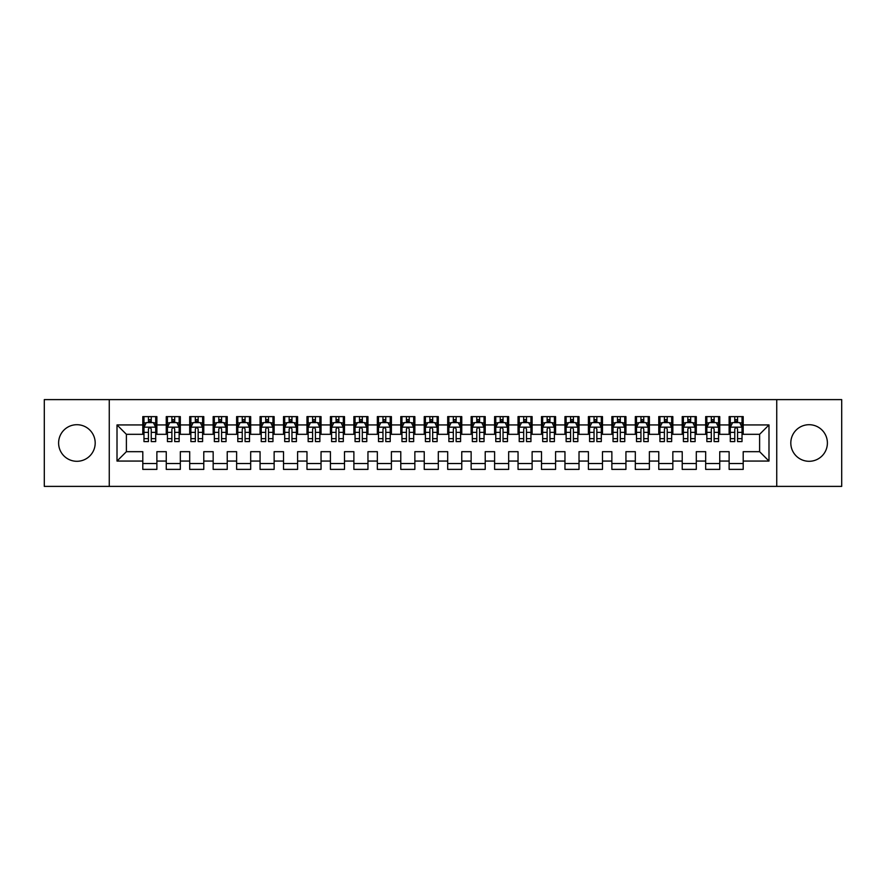 <?xml version="1.0" encoding="UTF-8"?>
<svg xmlns="http://www.w3.org/2000/svg" width="886" height="886" viewBox="0 0 886 886"><rect width="100%" height="100%" fill="white"/><g stroke="black" fill="none" stroke-linecap="round" stroke-linejoin="round"><path stroke-width="1.33" d="M809.095 424.704A18.296 18.296 0 0 0 790.81 443A18.296 18.296 0 0 0 809.095 461.296A18.296 18.296 0 0 0 827.391 443A18.296 18.296 0 0 0 809.095 424.704M76.905 424.704A18.296 18.296 0 0 0 58.609 443A18.296 18.296 0 0 0 76.905 461.296A18.296 18.296 0 0 0 95.19 443A18.296 18.296 0 0 0 76.905 424.704M776.734 486.392L841.7 486.392L841.7 399.608L776.734 399.608L776.734 486.392L109.266 486.392L109.266 399.608L44.3 399.608L44.3 486.392L109.266 486.392M776.734 399.608L109.266 399.608M117.007 461.063L117.007 424.937L142.801 424.937L142.801 434.317L126.388 434.317L126.388 451.683L117.007 461.063L142.801 461.063L142.801 469.381L156.877 469.381L156.877 461.063L166.258 461.063L166.258 469.381L180.323 469.381L180.323 461.063L189.704 461.063L189.704 469.381L203.78 469.381L203.78 461.063L213.161 461.063L213.161 469.381L227.237 469.381L227.237 461.063L236.617 461.063L236.617 469.381L250.683 469.381L250.683 461.063L260.063 461.063L260.063 469.381L274.139 469.381L274.139 461.063L283.52 461.063L283.52 469.381L297.596 469.381L297.596 461.063L306.977 461.063L306.977 469.381L321.042 469.381L321.042 461.063L330.423 461.063L330.423 469.381L344.499 469.381L344.499 461.063L353.879 461.063L353.879 469.381L367.956 469.381L367.956 461.063L377.336 461.063L377.336 469.381L391.402 469.381L391.402 461.063L400.782 461.063L400.782 469.381L414.858 469.381L414.858 461.063L424.239 461.063L424.239 469.381L438.304 469.381L438.304 461.063L447.696 461.063L447.696 469.381L461.761 469.381L461.761 461.063L471.142 461.063L471.142 469.381L485.218 469.381L485.218 461.063L494.598 461.063L494.598 469.381L508.664 469.381L508.664 461.063L518.044 461.063L518.044 469.381L532.121 469.381L532.121 461.063L541.501 461.063L541.501 469.381L555.577 469.381L555.577 461.063L564.958 461.063L564.958 469.381L579.023 469.381L579.023 461.063L588.404 461.063L588.404 469.381L602.48 469.381L602.48 461.063L611.861 461.063L611.861 469.381L625.937 469.381L625.937 461.063L635.317 461.063L635.317 469.381L649.383 469.381L649.383 461.063L658.763 461.063L658.763 469.381L672.839 469.381L672.839 461.063L682.22 461.063L682.22 469.381L696.296 469.381L696.296 461.063L705.677 461.063L705.677 469.381L719.742 469.381L719.742 461.063L729.123 461.063L729.123 469.381L743.199 469.381L743.199 451.683L759.612 451.683L759.612 434.317L743.199 434.317L743.199 424.937L768.993 424.937L768.993 461.063L743.199 461.063M743.199 424.937L743.199 416.619L729.123 416.619L729.123 424.937L719.742 424.937L719.742 416.619L705.677 416.619L705.677 424.937L696.296 424.937L696.296 416.619L682.22 416.619L682.22 424.937L672.839 424.937L672.839 416.619L658.763 416.619L658.763 424.937L649.383 424.937L649.383 416.619L635.317 416.619L635.317 424.937L625.937 424.937L625.937 416.619L611.861 416.619L611.861 424.937L602.48 424.937L602.48 416.619L588.404 416.619L588.404 424.937L579.023 424.937L579.023 416.619L564.958 416.619L564.958 424.937L555.577 424.937L555.577 416.619L541.501 416.619L541.501 424.937L532.121 424.937L532.121 416.619L518.044 416.619L518.044 424.937L508.664 424.937L508.664 416.619L494.598 416.619L494.598 424.937L485.218 424.937L485.218 416.619L471.142 416.619L471.142 424.937L461.761 424.937L461.761 416.619L447.696 416.619L447.696 424.937L438.304 424.937L438.304 416.619L424.239 416.619L424.239 424.937L414.858 424.937L414.858 416.619L400.782 416.619L400.782 424.937L391.402 424.937L391.402 416.619L377.336 416.619L377.336 424.937L367.956 424.937L367.956 416.619L353.879 416.619L353.879 424.937L344.499 424.937L344.499 416.619L330.423 416.619L330.423 424.937L321.042 424.937L321.042 416.619L306.977 416.619L306.977 424.937L297.596 424.937L297.596 416.619L283.52 416.619L283.52 424.937L274.139 424.937L274.139 416.619L260.063 416.619L260.063 424.937L250.683 424.937L250.683 416.619L236.617 416.619L236.617 424.937L227.237 424.937L227.237 416.619L213.161 416.619L213.161 424.937L203.78 424.937L203.78 416.619L189.704 416.619L189.704 424.937L180.323 424.937L180.323 416.619L166.258 416.619L166.258 424.937L156.877 424.937L156.877 416.619L142.801 416.619L142.801 424.937M719.742 461.063L719.742 451.683L729.123 451.683L729.123 461.063M768.993 424.937L759.612 434.317M696.296 461.063L696.296 451.683L705.677 451.683L705.677 461.063M729.123 424.937L729.123 434.317L719.742 434.317L719.742 424.937M672.839 461.063L672.839 451.683L682.22 451.683L682.22 461.063M705.677 424.937L705.677 434.317L696.296 434.317L696.296 424.937M649.383 461.063L649.383 451.683L658.763 451.683L658.763 461.063M682.22 424.937L682.22 434.317L672.839 434.317L672.839 424.937M625.937 461.063L625.937 451.683L635.317 451.683L635.317 461.063M658.763 424.937L658.763 434.317L649.383 434.317L649.383 424.937M602.48 461.063L602.48 451.683L611.861 451.683L611.861 461.063M635.317 424.937L635.317 434.317L625.937 434.317L625.937 424.937M579.023 461.063L579.023 451.683L588.404 451.683L588.404 461.063M611.861 424.937L611.861 434.317L602.48 434.317L602.48 424.937M555.577 461.063L555.577 451.683L564.958 451.683L564.958 461.063M588.404 424.937L588.404 434.317L579.023 434.317L579.023 424.937M532.121 461.063L532.121 451.683L541.501 451.683L541.501 461.063M564.958 424.937L564.958 434.317L555.577 434.317L555.577 424.937M508.664 461.063L508.664 451.683L518.044 451.683L518.044 461.063M541.501 424.937L541.501 434.317L532.121 434.317L532.121 424.937M485.218 461.063L485.218 451.683L494.598 451.683L494.598 461.063M518.044 424.937L518.044 434.317L508.664 434.317L508.664 424.937M461.761 461.063L461.761 451.683L471.142 451.683L471.142 461.063M494.598 424.937L494.598 434.317L485.218 434.317L485.218 424.937M438.304 461.063L438.304 451.683L447.696 451.683L447.696 461.063M471.142 424.937L471.142 434.317L461.761 434.317L461.761 424.937M414.858 461.063L414.858 451.683L424.239 451.683L424.239 461.063M447.696 424.937L447.696 434.317L438.304 434.317L438.304 424.937M391.402 461.063L391.402 451.683L400.782 451.683L400.782 461.063M424.239 424.937L424.239 434.317L414.858 434.317L414.858 424.937M367.956 461.063L367.956 451.683L377.336 451.683L377.336 461.063M400.782 424.937L400.782 434.317L391.402 434.317L391.402 424.937M344.499 461.063L344.499 451.683L353.879 451.683L353.879 461.063M377.336 424.937L377.336 434.317L367.956 434.317L367.956 424.937M321.042 461.063L321.042 451.683L330.423 451.683L330.423 461.063M353.879 424.937L353.879 434.317L344.499 434.317L344.499 424.937M297.596 461.063L297.596 451.683L306.977 451.683L306.977 461.063M330.423 424.937L330.423 434.317L321.042 434.317L321.042 424.937M274.139 461.063L274.139 451.683L283.52 451.683L283.52 461.063M306.977 424.937L306.977 434.317L297.596 434.317L297.596 424.937M250.683 461.063L250.683 451.683L260.063 451.683L260.063 461.063M283.52 424.937L283.52 434.317L274.139 434.317L274.139 424.937M227.237 461.063L227.237 451.683L236.617 451.683L236.617 461.063M260.063 424.937L260.063 434.317L250.683 434.317L250.683 424.937M203.78 461.063L203.78 451.683L213.161 451.683L213.161 461.063M236.617 424.937L236.617 434.317L227.237 434.317L227.237 424.937M180.323 461.063L180.323 451.683L189.704 451.683L189.704 461.063M213.161 424.937L213.161 434.317L203.78 434.317L203.78 424.937M156.877 461.063L156.877 451.683L166.258 451.683L166.258 461.063M189.704 424.937L189.704 434.317L180.323 434.317L180.323 424.937M126.388 451.683L142.801 451.683L142.801 461.063M166.258 424.937L166.258 434.317L156.877 434.317L156.877 424.937M729.123 422.478L730.297 422.478M742.025 422.478L743.199 422.478M705.677 422.478L706.851 422.478M718.568 422.478L719.742 422.478M682.22 422.478L683.394 422.478M695.122 422.478L696.296 422.478M658.763 422.478L659.937 422.478M671.666 422.478L672.839 422.478M635.317 422.478L636.491 422.478M648.209 422.478L649.383 422.478M611.861 422.478L613.034 422.478M624.763 422.478L625.937 422.478M588.404 422.478L589.578 422.478M601.306 422.478L602.48 422.478M564.958 422.478L566.132 422.478M577.849 422.478L579.023 422.478M541.501 422.478L542.675 422.478M554.403 422.478L555.577 422.478M518.044 422.478L519.218 422.478M530.947 422.478L532.121 422.478M494.598 422.478L495.772 422.478M507.501 422.478L508.664 422.478M471.142 422.478L472.316 422.478M484.044 422.478L485.218 422.478M447.696 422.478L448.859 422.478M460.587 422.478L461.761 422.478M424.239 422.478L425.413 422.478M437.141 422.478L438.304 422.478M400.782 422.478L401.956 422.478M413.684 422.478L414.858 422.478M377.336 422.478L378.499 422.478M390.228 422.478L391.402 422.478M353.879 422.478L355.053 422.478M366.782 422.478L367.956 422.478M330.423 422.478L331.597 422.478M343.325 422.478L344.499 422.478M306.977 422.478L308.151 422.478M319.868 422.478L321.042 422.478M283.52 422.478L284.694 422.478M296.422 422.478L297.596 422.478M260.063 422.478L261.237 422.478M272.966 422.478L274.139 422.478M236.617 422.478L237.791 422.478M249.509 422.478L250.683 422.478M213.161 422.478L214.334 422.478M226.063 422.478L227.237 422.478M189.704 422.478L190.878 422.478M202.606 422.478L203.78 422.478M166.258 422.478L167.432 422.478M179.149 422.478L180.323 422.478M142.801 422.478L143.975 422.478M155.703 422.478L156.877 422.478M142.801 463.522L156.877 463.522M166.258 463.522L180.323 463.522M189.704 463.522L203.78 463.522M213.161 463.522L227.237 463.522M236.617 463.522L250.683 463.522M260.063 463.522L274.139 463.522M283.52 463.522L297.596 463.522M306.977 463.522L321.042 463.522M330.423 463.522L344.499 463.522M353.879 463.522L367.956 463.522M377.336 463.522L391.402 463.522M400.782 463.522L414.858 463.522M424.239 463.522L438.304 463.522M447.696 463.522L461.761 463.522M471.142 463.522L485.218 463.522M494.598 463.522L508.664 463.522M518.044 463.522L532.121 463.522M541.501 463.522L555.577 463.522M564.958 463.522L579.023 463.522M588.404 463.522L602.48 463.522M611.861 463.522L625.937 463.522M635.317 463.522L649.383 463.522M658.763 463.522L672.839 463.522M682.22 463.522L696.296 463.522M705.677 463.522L719.742 463.522M729.123 463.522L743.199 463.522M117.007 424.937L126.388 434.317M759.612 451.683L768.993 461.063M151.24 419.665L148.427 419.665M155.703 438.648L151.24 438.648L151.24 441.593L155.703 441.593L155.703 427.285L153.356 422.6L146.323 422.6L143.975 427.285L143.975 441.593L148.427 441.593L148.427 438.648L143.975 438.648M143.975 427.285L143.975 416.619M155.703 427.285L155.703 416.619M148.427 422.6L148.427 416.619M151.24 416.619L151.24 422.6M151.24 438.648L151.24 429.045C150.31 427.24 149.369 427.24 148.427 429.045L148.427 438.648M151.24 422.478L148.427 422.478M174.697 419.665L171.884 419.665M179.149 438.648L174.697 438.648L174.697 441.593L179.149 441.593L179.149 427.285L176.812 422.6L169.769 422.6L167.432 427.285L167.432 441.593L171.884 441.593L171.884 438.648L167.432 438.648M167.432 427.285L167.432 416.619M179.149 427.285L179.149 416.619M171.884 422.6L171.884 416.619M174.697 416.619L174.697 422.6M174.697 438.648L174.697 429.045C173.767 427.24 172.825 427.24 171.884 429.045L171.884 438.648M174.697 422.478L171.884 422.478M198.154 419.665L195.341 419.665M202.606 438.648L198.154 438.648L198.154 441.593L202.606 441.593L202.606 427.285L200.258 422.6L193.226 422.6L190.878 427.285L190.878 441.593L195.341 441.593L195.341 438.648L190.878 438.648M190.878 427.285L190.878 416.619M202.606 427.285L202.606 416.619M195.341 422.6L195.341 416.619M198.154 416.619L198.154 422.6M198.154 438.648L198.154 429.045C197.213 427.24 196.271 427.24 195.341 429.045L195.341 438.648M198.154 422.478L195.341 422.478M221.6 419.665L218.787 419.665M226.063 438.648L221.6 438.648L221.6 441.593L226.063 441.593L226.063 427.285L223.715 422.6L216.682 422.6L214.334 427.285L214.334 441.593L218.787 441.593L218.787 438.648L214.334 438.648M214.334 427.285L214.334 416.619M226.063 427.285L226.063 416.619M218.787 422.6L218.787 416.619M221.6 416.619L221.6 422.6M221.6 438.648L221.6 429.045C220.669 427.24 219.728 427.24 218.787 429.045L218.787 438.648M221.6 422.478L218.787 422.478M245.057 419.665L242.243 419.665M249.509 438.648L245.057 438.648L245.057 441.593L249.509 441.593L249.509 427.285L247.172 422.6L240.128 422.6L237.791 427.285L237.791 441.593L242.243 441.593L242.243 438.648L237.791 438.648M237.791 427.285L237.791 416.619M249.509 427.285L249.509 416.619M242.243 422.6L242.243 416.619M245.057 416.619L245.057 422.6M245.057 438.648L245.057 429.045C244.115 427.24 243.185 427.24 242.243 429.045L242.243 438.648M245.057 422.478L242.243 422.478M268.513 419.665L265.7 419.665M272.966 438.648L268.513 438.648L268.513 441.593L272.966 441.593L272.966 427.285L270.618 422.6L263.585 422.6L261.237 427.285L261.237 441.593L265.7 441.593L265.7 438.648L261.237 438.648M261.237 427.285L261.237 416.619M272.966 427.285L272.966 416.619M265.7 422.6L265.7 416.619M268.513 416.619L268.513 422.6M268.513 438.648L268.513 429.045C267.572 427.24 266.631 427.24 265.7 429.045L265.7 438.648M268.513 422.478L265.7 422.478M291.959 419.665L289.146 419.665M296.422 438.648L291.959 438.648L291.959 441.593L296.422 441.593L296.422 427.285L294.074 422.6L287.042 422.6L284.694 427.285L284.694 441.593L289.146 441.593L289.146 438.648L284.694 438.648M284.694 427.285L284.694 416.619M296.422 427.285L296.422 416.619M289.146 422.6L289.146 416.619M291.959 416.619L291.959 422.6M291.959 438.648L291.959 429.045C291.029 427.24 290.087 427.24 289.146 429.045L289.146 438.648M291.959 422.478L289.146 422.478M315.416 419.665L312.603 419.665M319.868 438.648L315.416 438.648L315.416 441.593L319.868 441.593L319.868 427.285L317.531 422.6L310.488 422.6L308.151 427.285L308.151 441.593L312.603 441.593L312.603 438.648L308.151 438.648M308.151 427.285L308.151 416.619M319.868 427.285L319.868 416.619M312.603 422.6L312.603 416.619M315.416 416.619L315.416 422.6M315.416 438.648L315.416 429.045C314.475 427.24 313.544 427.24 312.603 429.045L312.603 438.648M315.416 422.478L312.603 422.478M338.873 419.665L336.06 419.665M343.325 438.648L338.873 438.648L338.873 441.593L343.325 441.593L343.325 427.285L340.977 422.6L333.944 422.6L331.597 427.285L331.597 441.593L336.06 441.593L336.06 438.648L331.597 438.648M331.597 427.285L331.597 416.619M343.325 427.285L343.325 416.619M336.06 422.6L336.06 416.619M338.873 416.619L338.873 422.6M338.873 438.648L338.873 429.045C337.931 427.24 336.99 427.24 336.06 429.045L336.06 438.648M338.873 422.478L336.06 422.478M362.319 419.665L359.506 419.665M366.782 438.648L362.319 438.648L362.319 441.593L366.782 441.593L366.782 427.285L364.434 422.6L357.401 422.6L355.053 427.285L355.053 441.593L359.506 441.593L359.506 438.648L355.053 438.648M355.053 427.285L355.053 416.619M366.782 427.285L366.782 416.619M359.506 422.6L359.506 416.619M362.319 416.619L362.319 422.6M362.319 438.648L362.319 429.045C361.388 427.24 360.447 427.24 359.506 429.045L359.506 438.648M362.319 422.478L359.506 422.478M385.775 419.665L382.962 419.665M390.228 438.648L385.775 438.648L385.775 441.593L390.228 441.593L390.228 427.285L387.891 422.6L380.847 422.6L378.499 427.285L378.499 441.593L382.962 441.593L382.962 438.648L378.499 438.648M378.499 427.285L378.499 416.619M390.228 427.285L390.228 416.619M382.962 422.6L382.962 416.619M385.775 416.619L385.775 422.6M385.775 438.648L385.775 429.045C384.834 427.24 383.904 427.24 382.962 429.045L382.962 438.648M385.775 422.478L382.962 422.478M409.232 419.665L406.408 419.665M413.684 438.648L409.232 438.648L409.232 441.593L413.684 441.593L413.684 427.285L411.337 422.6L404.304 422.6L401.956 427.285L401.956 441.593L406.408 441.593L406.408 438.648L401.956 438.648M401.956 427.285L401.956 416.619M413.684 427.285L413.684 416.619M406.408 422.6L406.408 416.619M409.232 416.619L409.232 422.6M409.232 438.648L409.232 429.045C408.291 427.24 407.35 427.24 406.408 429.045L406.408 438.648M409.232 422.478L406.408 422.478M432.678 419.665L429.865 419.665M437.141 438.648L432.678 438.648L432.678 441.593L437.141 441.593L437.141 427.285L434.793 422.6L427.761 422.6L425.413 427.285L425.413 441.593L429.865 441.593L429.865 438.648L425.413 438.648M425.413 427.285L425.413 416.619M437.141 427.285L437.141 416.619M429.865 422.6L429.865 416.619M432.678 416.619L432.678 422.6M432.678 438.648L432.678 429.045C431.748 427.24 430.806 427.24 429.865 429.045L429.865 438.648M432.678 422.478L429.865 422.478M456.135 419.665L453.322 419.665M460.587 438.648L456.135 438.648L456.135 441.593L460.587 441.593L460.587 427.285L458.239 422.6L451.207 422.6L448.859 427.285L448.859 441.593L453.322 441.593L453.322 438.648L448.859 438.648M448.859 427.285L448.859 416.619M460.587 427.285L460.587 416.619M453.322 422.6L453.322 416.619M456.135 416.619L456.135 422.6M456.135 438.648L456.135 429.045C455.194 427.24 454.263 427.24 453.322 429.045L453.322 438.648M456.135 422.478L453.322 422.478M479.592 419.665L476.768 419.665M484.044 438.648L479.592 438.648L479.592 441.593L484.044 441.593L484.044 427.285L481.696 422.6L474.663 422.6L472.316 427.285L472.316 441.593L476.768 441.593L476.768 438.648L472.316 438.648M472.316 427.285L472.316 416.619M484.044 427.285L484.044 416.619M476.768 422.6L476.768 416.619M479.592 416.619L479.592 422.6M479.592 438.648L479.592 429.045C478.65 427.24 477.709 427.24 476.768 429.045L476.768 438.648M479.592 422.478L476.768 422.478M503.038 419.665L500.225 419.665M507.501 438.648L503.038 438.648L503.038 441.593L507.501 441.593L507.501 427.285L505.153 422.6L498.109 422.6L495.772 427.285L495.772 441.593L500.225 441.593L500.225 438.648L495.772 438.648M495.772 427.285L495.772 416.619M507.501 427.285L507.501 416.619M500.225 422.6L500.225 416.619M503.038 416.619L503.038 422.6M503.038 438.648L503.038 429.045C502.107 427.24 501.166 427.24 500.225 429.045L500.225 438.648M503.038 422.478L500.225 422.478M526.494 419.665L523.681 419.665M530.947 438.648L526.494 438.648L526.494 441.593L530.947 441.593L530.947 427.285L528.599 422.6L521.566 422.6L519.218 427.285L519.218 441.593L523.681 441.593L523.681 438.648L519.218 438.648M519.218 427.285L519.218 416.619M530.947 427.285L530.947 416.619M523.681 422.6L523.681 416.619M526.494 416.619L526.494 422.6M526.494 438.648L526.494 429.045C525.553 427.24 524.623 427.24 523.681 429.045L523.681 438.648M526.494 422.478L523.681 422.478M549.94 419.665L547.127 419.665M554.403 438.648L549.94 438.648L549.94 441.593L554.403 441.593L554.403 427.285L552.056 422.6L545.023 422.6L542.675 427.285L542.675 441.593L547.127 441.593L547.127 438.648L542.675 438.648M542.675 427.285L542.675 416.619M554.403 427.285L554.403 416.619M547.127 422.6L547.127 416.619M549.94 416.619L549.94 422.6M549.94 438.648L549.94 429.045C549.01 427.24 548.069 427.24 547.127 429.045L547.127 438.648M549.94 422.478L547.127 422.478M573.397 419.665L570.584 419.665M577.849 438.648L573.397 438.648L573.397 441.593L577.849 441.593L577.849 427.285L575.512 422.6L568.469 422.6L566.132 427.285L566.132 441.593L570.584 441.593L570.584 438.648L566.132 438.648M566.132 427.285L566.132 416.619M577.849 427.285L577.849 416.619M570.584 422.6L570.584 416.619M573.397 416.619L573.397 422.6M573.397 438.648L573.397 429.045C572.467 427.24 571.525 427.24 570.584 429.045L570.584 438.648M573.397 422.478L570.584 422.478M596.854 419.665L594.041 419.665M601.306 438.648L596.854 438.648L596.854 441.593L601.306 441.593L601.306 427.285L598.958 422.6L591.926 422.6L589.578 427.285L589.578 441.593L594.041 441.593L594.041 438.648L589.578 438.648M589.578 427.285L589.578 416.619M601.306 427.285L601.306 416.619M594.041 422.6L594.041 416.619M596.854 416.619L596.854 422.6M596.854 438.648L596.854 429.045C595.913 427.24 594.971 427.24 594.041 429.045L594.041 438.648M596.854 422.478L594.041 422.478M620.3 419.665L617.487 419.665M624.763 438.648L620.3 438.648L620.3 441.593L624.763 441.593L624.763 427.285L622.415 422.6L615.382 422.6L613.034 427.285L613.034 441.593L617.487 441.593L617.487 438.648L613.034 438.648M613.034 427.285L613.034 416.619M624.763 427.285L624.763 416.619M617.487 422.6L617.487 416.619M620.3 416.619L620.3 422.6M620.3 438.648L620.3 429.045C619.369 427.24 618.428 427.24 617.487 429.045L617.487 438.648M620.3 422.478L617.487 422.478M643.757 419.665L640.943 419.665M648.209 438.648L643.757 438.648L643.757 441.593L648.209 441.593L648.209 427.285L645.872 422.6L638.828 422.6L636.491 427.285L636.491 441.593L640.943 441.593L640.943 438.648L636.491 438.648M636.491 427.285L636.491 416.619M648.209 427.285L648.209 416.619M640.943 422.6L640.943 416.619M643.757 416.619L643.757 422.6M643.757 438.648L643.757 429.045C642.815 427.24 641.885 427.24 640.943 429.045L640.943 438.648M643.757 422.478L640.943 422.478M667.213 419.665L664.4 419.665M671.666 438.648L667.213 438.648L667.213 441.593L671.666 441.593L671.666 427.285L669.318 422.6L662.285 422.6L659.937 427.285L659.937 441.593L664.4 441.593L664.4 438.648L659.937 438.648M659.937 427.285L659.937 416.619M671.666 427.285L671.666 416.619M664.4 422.6L664.4 416.619M667.213 416.619L667.213 422.6M667.213 438.648L667.213 429.045C666.272 427.24 665.331 427.24 664.4 429.045L664.4 438.648M667.213 422.478L664.4 422.478M690.659 419.665L687.846 419.665M695.122 438.648L690.659 438.648L690.659 441.593L695.122 441.593L695.122 427.285L692.774 422.6L685.742 422.6L683.394 427.285L683.394 441.593L687.846 441.593L687.846 438.648L683.394 438.648M683.394 427.285L683.394 416.619M695.122 427.285L695.122 416.619M687.846 422.6L687.846 416.619M690.659 416.619L690.659 422.6M690.659 438.648L690.659 429.045C689.729 427.24 688.787 427.24 687.846 429.045L687.846 438.648M690.659 422.478L687.846 422.478M714.116 419.665L711.303 419.665M718.568 438.648L714.116 438.648L714.116 441.593L718.568 441.593L718.568 427.285L716.231 422.6L709.188 422.6L706.851 427.285L706.851 441.593L711.303 441.593L711.303 438.648L706.851 438.648M706.851 427.285L706.851 416.619M718.568 427.285L718.568 416.619M711.303 422.6L711.303 416.619M714.116 416.619L714.116 422.6M714.116 438.648L714.116 429.045C713.175 427.24 712.244 427.24 711.303 429.045L711.303 438.648M714.116 422.478L711.303 422.478M737.573 419.665L734.76 419.665M742.025 438.648L737.573 438.648L737.573 441.593L742.025 441.593L742.025 427.285L739.677 422.6L732.644 422.6L730.297 427.285L730.297 441.593L734.76 441.593L734.76 438.648L730.297 438.648M730.297 427.285L730.297 416.619M742.025 427.285L742.025 416.619M734.76 422.6L734.76 416.619M737.573 416.619L737.573 422.6M737.573 438.648L737.573 429.045C736.631 427.24 735.69 427.24 734.76 429.045L734.76 438.648M737.573 422.478L734.76 422.478M155.648 427.174L144.03 427.174M143.975 422.877L146.179 422.877M153.499 422.877L155.703 422.877M148.427 432.368L143.975 432.368M155.703 432.368L151.24 432.368M151.24 421.16L148.427 421.16M179.094 427.174L167.487 427.174M167.432 422.877L169.636 422.877M176.945 422.877L179.149 422.877M171.884 432.368L167.432 432.368M179.149 432.368L174.697 432.368M174.697 421.16L171.884 421.16M202.551 427.174L190.944 427.174M190.878 422.877L193.082 422.877M200.402 422.877L202.606 422.877M195.341 432.368L190.878 432.368M202.606 432.368L198.154 432.368M198.154 421.16L195.341 421.16M225.996 427.174L214.39 427.174M214.334 422.877L216.538 422.877M223.859 422.877L226.063 422.877M218.787 432.368L214.334 432.368M226.063 432.368L221.6 432.368M221.6 421.16L218.787 421.16M249.453 427.174L237.847 427.174M237.791 422.877L239.995 422.877M247.305 422.877L249.509 422.877M242.243 432.368L237.791 432.368M249.509 432.368L245.057 432.368M245.057 421.16L242.243 421.16M272.91 427.174L261.304 427.174M261.237 422.877L263.441 422.877M270.762 422.877L272.966 422.877M265.7 432.368L261.237 432.368M272.966 432.368L268.513 432.368M268.513 421.16L265.7 421.16M296.356 427.174L284.749 427.174M284.694 422.877L286.898 422.877M294.218 422.877L296.422 422.877M289.146 432.368L284.694 432.368M296.422 432.368L291.959 432.368M291.959 421.16L289.146 421.16M319.813 427.174L308.206 427.174M308.151 422.877L310.355 422.877M317.664 422.877L319.868 422.877M312.603 432.368L308.151 432.368M319.868 432.368L315.416 432.368M315.416 421.16L312.603 421.16M343.27 427.174L331.652 427.174M331.597 422.877L333.8 422.877M341.121 422.877L343.325 422.877M336.06 432.368L331.597 432.368M343.325 432.368L338.873 432.368M338.873 421.16L336.06 421.16M366.715 427.174L355.109 427.174M355.053 422.877L357.257 422.877M364.578 422.877L366.782 422.877M359.506 432.368L355.053 432.368M366.782 432.368L362.319 432.368M362.319 421.16L359.506 421.16M390.172 427.174L378.566 427.174M378.499 422.877L380.714 422.877M388.024 422.877L390.228 422.877M382.962 432.368L378.499 432.368M390.228 432.368L385.775 432.368M385.775 421.16L382.962 421.16M413.629 427.174L402.011 427.174M401.956 422.877L404.16 422.877M411.481 422.877L413.684 422.877M406.408 432.368L401.956 432.368M413.684 432.368L409.232 432.368M409.232 421.16L406.408 421.16M437.075 427.174L425.468 427.174M425.413 422.877L427.617 422.877M434.937 422.877L437.141 422.877M429.865 432.368L425.413 432.368M437.141 432.368L432.678 432.368M432.678 421.16L429.865 421.16M460.532 427.174L448.925 427.174M448.859 422.877L451.063 422.877M458.383 422.877L460.587 422.877M453.322 432.368L448.859 432.368M460.587 432.368L456.135 432.368M456.135 421.16L453.322 421.16M483.989 427.174L472.371 427.174M472.316 422.877L474.519 422.877M481.84 422.877L484.044 422.877M476.768 432.368L472.316 432.368M484.044 432.368L479.592 432.368M479.592 421.16L476.768 421.16M507.434 427.174L495.828 427.174M495.772 422.877L497.976 422.877M505.286 422.877L507.501 422.877M500.225 432.368L495.772 432.368M507.501 432.368L503.038 432.368M503.038 421.16L500.225 421.16M530.891 427.174L519.285 427.174M519.218 422.877L521.422 422.877M528.743 422.877L530.947 422.877M523.681 432.368L519.218 432.368M530.947 432.368L526.494 432.368M526.494 421.16L523.681 421.16M554.348 427.174L542.73 427.174M542.675 422.877L544.879 422.877M552.199 422.877L554.403 422.877M547.127 432.368L542.675 432.368M554.403 432.368L549.94 432.368M549.94 421.16L547.127 421.16M577.794 427.174L566.187 427.174M566.132 422.877L568.336 422.877M575.645 422.877L577.849 422.877M570.584 432.368L566.132 432.368M577.849 432.368L573.397 432.368M573.397 421.16L570.584 421.16M601.251 427.174L589.644 427.174M589.578 422.877L591.782 422.877M599.102 422.877L601.306 422.877M594.041 432.368L589.578 432.368M601.306 432.368L596.854 432.368M596.854 421.16L594.041 421.16M624.696 427.174L613.09 427.174M613.034 422.877L615.238 422.877M622.559 422.877L624.763 422.877M617.487 432.368L613.034 432.368M624.763 432.368L620.3 432.368M620.3 421.16L617.487 421.16M648.153 427.174L636.547 427.174M636.491 422.877L638.695 422.877M646.005 422.877L648.209 422.877M640.943 432.368L636.491 432.368M648.209 432.368L643.757 432.368M643.757 421.16L640.943 421.16M671.61 427.174L660.004 427.174M659.937 422.877L662.141 422.877M669.462 422.877L671.666 422.877M664.4 432.368L659.937 432.368M671.666 432.368L667.213 432.368M667.213 421.16L664.4 421.16M695.056 427.174L683.449 427.174M683.394 422.877L685.598 422.877M692.918 422.877L695.122 422.877M687.846 432.368L683.394 432.368M695.122 432.368L690.659 432.368M690.659 421.16L687.846 421.16M718.513 427.174L706.906 427.174M706.851 422.877L709.055 422.877M716.364 422.877L718.568 422.877M711.303 432.368L706.851 432.368M718.568 432.368L714.116 432.368M714.116 421.16L711.303 421.16M741.97 427.174L730.352 427.174M730.297 422.877L732.5 422.877M739.821 422.877L742.025 422.877M734.76 432.368L730.297 432.368M742.025 432.368L737.573 432.368M737.573 421.16L734.76 421.16"/></g></svg>
